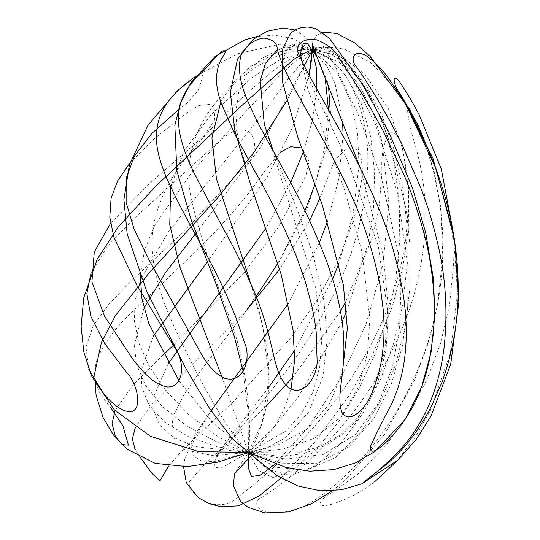 <?xml version="1.0" encoding="UTF-8"?>
<svg xmlns="http://www.w3.org/2000/svg" width="540" height="540" viewBox="0 0 540 540"><rect width="100%" height="100%" fill="white"/><g stroke="black" fill="none" stroke-linecap="round" stroke-linejoin="round"><path stroke-width="0.41" stroke-dasharray="2.7 2.03" d="M183.985 448.679L234.745 400.187L290.993 337.615L316.028 301.853L338.459 260.456L354.038 218.963L362.894 173.833L360.774 154.629L355.03 148.115L346.599 147.933L333.902 161.696L319.95 198.133M183.465 449.206L168.689 465.986M140.474 457.738L134.845 448.632M309.676 220.543L279.646 269.264M247.016 309.663L152.057 404.372L135.344 427.444M316.798 89.026L312.275 120.825L303.224 152.132M290.594 182.851L265.997 228.13M168.183 363.67L154.211 395.476L153.711 410.535L159.53 424.784L173.158 437.265L194.373 446.479L281.799 456.428L303.419 453.708L324.702 445.905L341.867 434.774L356.562 420.296L377.237 384.426L386.08 350.102L388.206 314.759L378.257 245.862L347.753 161.17L308.475 78.32L302.049 61.358M315.137 51.759L337.48 73.001L350.899 101.716L357.521 132.739L359.006 164.423M358.979 165.497L352.964 215.143L339.039 262.94M332.613 279.173L294.59 350.257M268.724 387.349L230.438 436.624M229.277 438.143L218.518 453.452M217.188 455.686L215.244 459.432L214.15 467.08L220.786 468.187L248.447 452.513L264.735 448.976L285.343 437.927L308.772 411.919L322.886 376.792L327.125 339.161L324.095 301.442L313.018 254.327L298.04 211.707L273.409 151.389M231.181 439.722L204.782 464.15L190.013 480.958C186.064 483.786 193.954 498.494 210.735 503.746C221.893 506.021 230.479 504.137 236.48 498.096C244.694 492.041 254.07 484.481 264.613 475.416L281.144 460.519L298.168 443.806C321.59 420.066 342.664 392.796 361.375 362.002C370.474 346.7 378.473 330.669 385.378 313.916C391.73 298.755 397.089 281.698 401.47 262.744C403.124 255.805 405.419 242.257 406.114 236.183L408.193 209.169C408.699 191.147 407.201 173.178 403.711 155.264C401.517 142.769 395.807 126.657 388.193 134.973C383.076 144.862 380.997 156.992 381.962 171.356L379.276 205.666L371.986 238.673L345.708 301.853M340.443 311.229L293.288 376.772M266.659 405.621L232.308 438.689M315.488 52.826L326.957 66.38L335.057 83.45L342.596 121.271M343.082 135.412L338.783 178.97L327.578 221.157M319.451 242.683L288.515 303.156M183.566 466.722L184.579 459.425L195.338 434.153L211.565 410.069L194.9 436.658L191.599 447.565L193.347 455.942L201.056 460.856L214.11 461.646L248.447 452.513C255.521 444.245 261.725 427.815 267.057 403.232C269.588 386.464 269.595 368.962 267.077 350.73C263.183 325.465 257.499 302.218 250.02 280.989L263.054 327.814L268.947 378.257L262.238 422.564L248.447 452.513L234.34 474.086M215.244 459.432L214.853 460.256C216.047 457.765 221.778 450.293 232.038 437.839C245.498 422.246 260.523 403.961 277.115 382.968C294.746 360.565 311.081 335.812 326.113 308.698C351.23 264.647 365.101 216.83 367.74 165.254C368.732 137.174 363.197 110.653 351.155 85.691C344.27 72.036 334.881 61.553 322.994 54.23L312.147 50.321L339.775 62.599L359.424 85.219L372.998 112.266L381.983 141.514L388.854 202.844L382.988 264.546L366.14 323.98L340.247 379.053L308.138 427.315L274.968 464.069M417.265 125.82C411.683 114.413 407.444 100.589 407.592 110.767C408.726 121.743 411.48 134.001 415.854 147.535C420.883 165.24 423.887 183.08 424.879 201.056L425.014 228.029C424.825 233.962 423.576 247.975 422.442 255.056C419.486 274.475 415.307 292.019 409.914 307.679C404.892 322.893 396.576 342.454 388.57 357.406C371.432 389.239 351.02 417.555 327.328 442.348L310.007 459.574L292.801 474.802L276.642 487.424L262.211 497.036C253.112 500.735 254.151 512.521 274.658 513C290.129 512.197 303.095 508.113 313.551 500.762C326.038 492.791 338.074 483.037 349.657 471.494C355.3 465.946 361.078 459.689 366.998 452.723C374.112 444.251 377.224 440.127 383.076 432.047C403.832 402.867 419.432 370.906 429.867 336.163C434.97 318.958 438.595 301.354 440.748 283.351C442.807 267.03 443.367 249.156 442.422 229.73C442.132 222.601 440.694 208.946 439.742 202.919L434.66 176.384C430.488 158.915 424.69 142.061 417.265 125.82M314.942 51.172L330.669 59.582L343.447 72.07L361.064 102.944L370.818 137.194L374.632 172.699L373.518 208.433L368.118 243.736L346.599 311.364M342.083 321.577L297.952 397.319L251.444 455.281M314.55 49.977L330.44 51.678L343.926 59.204L365.445 83.869L381.929 115.256L394.328 150.356L402.739 187.65L407.038 226.193L407.093 265.248L402.766 304.148L393.991 342.272L380.761 378.837L363.163 412.898L341.496 442.76L316.548 465.406L290.891 475.376L268.097 469.564L248.447 452.513L258.741 470.576L273.274 477.711L293.571 469.638L316.521 449.246L338.695 421.619L358.432 389.522L374.848 354.51L387.416 317.439L395.813 279.038L399.789 239.888L399.195 200.637L393.876 162L383.623 124.922L367.936 90.909L345.229 63.011L330.149 53.73L312.147 50.321L296.069 43.403L286.025 50.875L281.961 64.719L282.562 82.242M453.168 232.254L457.583 292.727L450.313 353.281L430.4 410.447L415.058 437.387L396.927 460.964M374.544 481.882C361.928 491.751 347.699 499.183 331.857 504.191C312.991 509.389 319.896 498.542 332.08 492.561L357.649 474.329L385.682 445.763L408.112 414.842L426.755 380.065L440.492 343.71L449.476 305.424L453.438 266.625L452.412 227.806M314.199 48.89L323.426 46.521L331.682 50.227L346.984 68.081L375.293 123.883L397.494 193.077L408.22 268.974L407.653 307.915L402.26 346.579L391.284 384.007L373.842 418.487L348.908 446.884L317.088 463.239L282.386 463.671L248.447 452.513L276.19 467.228L305.89 470.435L335.522 457.569L361.186 432.108L381.254 399.83L395.861 363.872L405.311 325.985L409.968 287.152L410.157 248.157L406.262 209.628L387.842 136.667L374.159 103.896L357.919 75.424L338.735 54.344L327.436 48.924L314.401 49.525M360.302 168.136L383.319 255.785L387.956 302.96L384.865 350.845L370.636 396.833L357.919 417.413L340.936 434.525L320.058 446.6L296.75 452.932L248.447 452.513L286.214 459.149L323.595 454.336L355.671 434.221L378.52 403.063L392.546 366.815L399.546 328.496L400.916 289.703L397.764 251.303L381.53 178.16L357.75 113.353L333.47 62.694L323.217 47.264L313.834 47.723M342.421 372.344L329.38 404.136L307.017 429.206L278.525 444.67L248.447 452.513L281.961 449.422L314.26 438.345L340.963 416.644L358.506 386.829L367.47 353.363L369.873 319.046L361.989 251.971L344.655 190.033L307.692 88.6L300.328 53.798M312.944 50.031L312.147 50.321L296.312 46.69L282.096 48.229L260.496 59.042L246.578 74.419L238.714 92.158L235.838 111.679L237.154 132.894L249.392 180.839M291.026 389.111L283.709 410.474L273.206 428.085L248.447 452.513L285.593 431.224L301.631 413.728L313.315 391.453L319.775 366.262L321.651 340.018L315.961 288.785L264.35 124.558M312.984 50.915L292.37 44.719L277.398 49.835M170.64 187.15L184.241 150.748L211.363 114.318L252.882 76.916L280.152 59.616L312.147 50.321C284.634 47.871 261.441 63.032 244.863 74.999C228.251 87.865 215.595 101.115 206.901 114.743C189.972 141.068 184.943 170.107 191.822 201.859C199.618 233.584 212.531 273.139 230.56 320.531C248.92 369.893 251.512 428.369 248.447 452.513C224.519 428.092 195.44 372.404 175.838 330.203C156.587 289.798 149.047 255.596 153.239 227.603C157.781 199.321 173.509 170.357 200.421 140.704C213.786 125.368 229.622 109.283 247.934 92.448C266.173 76.478 288.259 55.586 312.147 50.321L293.902 48.789L277.385 52.285L251.303 66.008L232.976 83.126L220.833 101.75M178.132 110.011L186.651 103.525L198.052 90.544L203.209 75.438L197.714 75.168L188.554 81.425M110.531 223.357L149.951 183.148L203.999 135.958L214.4 120.17L214.947 110.599L211.16 104.213L198.18 105.759L184.687 114.433L153.225 139.617L130.025 162.824M221.987 377.069L248.447 452.513L218.585 436.982L190.228 416.009L166.111 391.027L148.885 365.823L138.638 342.428L134.359 320.922L135.122 300.605L140.245 280.989M140.285 276.089L144.504 250.094L155.041 224.654L192.53 171.551L246.767 110.525L278.289 76.991L295.063 61.31L312.147 50.321L288.286 78.833L262.96 113.481L169.378 230.344L141.217 278.404M88.803 369.326L85.988 347.348L93.056 326.248L108.23 305.006L129.769 282.44L185.666 229.925L247.59 162.689C256.554 153.725 258.275 133.704 244.391 130.174C232.119 128.635 222.116 138.794 212.74 147.116L134.933 217.647L108.02 245.558L91.111 272.7M178.983 380.74L212.159 422.125L248.447 452.513L217.289 446.735L188.251 436.536L164.552 422.024L149.121 405.149L141.858 387.686L141.176 370.413L153.677 335.664M309.076 74.959L292.599 127.305L267.219 176.978L207.333 261.812M173.333 345.344L244.418 272.369L278.309 227.212L305.748 176.546L308.88 161.204L301.705 147.974M281.104 151.882L264.695 171.113C254.225 186.232 243.27 200.347 231.815 213.449L214.515 232.49L196.992 250.357L133.603 310.608C115.256 327.733 103.1 344 97.133 359.417C94.662 367.713 93.825 374.207 96.167 383.272C98.098 389.286 99.88 393.437 101.513 395.726L111.476 408.733M163.195 354.895L133.36 384.595L115.054 410.616M294.921 29.99L297.257 31.064L304.223 36.423L312.147 50.321L260.719 146.9L196.054 233.017M143.951 308.029L134.258 345.35L136.607 364.709L145.402 385.169L162.067 406.283L186.766 426.114L216.628 441.774L248.447 452.513L213.381 455.645L185.173 450.077L171.686 435.908L172.888 416.711L183.877 394.855L200.732 370.697L242.798 315.448L278.721 262.643L307.294 208.204L326.437 147.865L330.291 112.597M316.764 56.531L325.269 78.779M328.415 109.316L324.702 147.272L315.029 184.241M304.952 210.708L277.83 263.311M255.346 297.945L242.798 315.448M281.057 478.062L316.089 440.748L349.792 394.571L373.268 352.823L391.838 307.841L402.55 268.88L408.362 228.798L408.611 188.278L402.502 148.244L388.496 108.905L365.04 74.5L342.212 56.95L314.611 50.159M332.255 490.86L345.877 479.561L384.494 434.525L414.457 380.308L428.139 343.413L437.495 305.033L442.793 256.23L440.694 207.245L434.504 172.982L424.238 139.914M400.808 94.75L370.892 62.62L344.324 49.079L329.495 47.088L314.408 49.532M322.886 32.488L316.298 35.654L312.282 43.362M195.379 76.376L237.755 53.676L279.828 44.253L312.147 50.321L293.666 38.867L274.435 35.161L256.966 36.578M243.135 371.365L248.947 418.554L248.447 452.513M312.147 50.321L311.546 50.402M304.297 65.9L286.457 101.412M328.597 86.994L327.76 82.357L315.745 53.588"/><path stroke-width="0.81" d="M183.985 448.679L183.465 449.206M168.689 465.986L159.901 480.863L151.558 472.912L140.474 457.738M319.95 198.133L309.676 220.543M279.646 269.264L247.016 309.663M135.344 427.444L132.408 438.831L134.845 448.632M314.611 50.159L312.147 50.321L316.278 67.352L316.798 89.026M303.224 152.132L290.594 182.851M265.997 228.13L168.183 363.67M315.488 52.826L312.147 50.321L309.076 74.959C311.02 64.429 312.046 56.214 312.147 50.321L315.137 51.759M359.006 164.423L358.979 165.497M339.039 262.94L332.613 279.173M294.59 350.257L268.724 387.349M230.438 436.624L229.277 438.143M218.518 453.452L217.188 455.686M345.708 301.853L340.443 311.229M293.288 376.772L266.659 405.621M232.308 438.689L231.181 439.722M342.596 121.271L343.082 135.412M327.578 221.157L319.451 242.683M288.515 303.156L211.565 410.069M274.968 464.069L260.435 475.166L251.505 476.543L248.387 467.971L248.447 452.513L277.648 476.003L298.019 486.014L320.396 490.799L341.442 489.773L361.955 483.766L397.973 459.992L416.293 439.385L431.055 416.002L450.677 364.318L458.892 302.312L454.639 240.206L435.949 168.568L405.918 104.625L369.893 56.12L354.679 42.842L337.068 33.622L324.965 32.157L322.886 32.488M314.55 49.977L312.147 50.321L314.942 51.172M346.599 311.364L342.083 321.577M251.444 455.281L234.34 474.086L233.53 486.007L240.368 501.107L248.036 507.276L264.917 512.933L288.731 511.907L311.661 503.719L332.255 490.86M453.168 232.254L432.965 158.348L399.917 93.386C392.789 83.977 391.811 71.982 399.613 81.81C406.499 92.104 413.039 103.133 419.229 114.912L441.329 169.128L452.412 227.806M396.927 460.964L374.544 481.882M314.401 49.525L312.147 50.321L314.199 48.89M356.326 66.656C349.893 59.63 353.106 48.492 366.383 55.849C377.001 63.869 385.263 72.664 391.176 82.228C400.079 94.878 408.375 108.628 416.063 123.471L427.005 146.421L436.718 170.782C443.138 188.845 447.977 205.956 451.231 222.109C454.525 237.688 457.339 258.728 457.893 275.758C459.648 311.978 454.37 347.402 442.058 382.037L431.19 406.789L424.615 418.709L417.319 430.09C409.597 440.735 404.028 447.687 400.592 450.961C394.18 457.799 387.619 463.725 380.909 468.74C368.516 477.799 354.706 489.949 366.998 479.682C379.181 470.482 391.223 459.425 403.11 446.513C415.274 432.115 424.528 416.691 430.88 400.235C434.093 392.276 436.846 383.67 439.148 374.423C441.842 363.224 442.665 358 444.056 347.902C448.004 311.715 445.702 276.136 437.137 241.157C433.073 223.837 427.964 206.948 421.808 190.485L401.753 143.782L390.555 122.135L379.006 101.844C371.264 88.871 363.704 77.139 356.326 66.656M313.834 47.723L312.147 50.321L312.282 43.362L316.555 55.931L360.302 168.136M298.161 52.792C294.496 47.885 301.698 36.416 316.805 39.852C328.124 44.617 335.59 50.747 339.221 58.232L360.241 90.788L371.52 109.742L382.934 130.41L404.339 175.642C410.886 191.126 416.691 207.684 421.747 225.329C431.953 259.639 435.908 295.137 433.62 331.823L429.786 358.607L426.566 371.871L422.422 384.818C417.582 397.163 413.836 405.378 411.19 409.469C406.492 417.798 401.301 425.291 395.611 431.946C385.958 444.062 368.118 459.405 370.67 446.033C376.137 433.769 383.117 419.803 391.608 404.129C399.256 386.937 403.819 369.562 405.297 351.992C406.154 343.454 406.424 334.429 406.12 324.904C405.668 313.396 405.074 308.151 403.792 298.053C398.101 262.19 388.159 228.65 373.97 197.444C367.193 181.946 360.058 167.157 352.58 153.077L311.803 80.069C306.113 69.815 301.57 60.723 298.161 52.792M195.379 76.376L177.147 91.017L148.068 125.091L129.438 164.754L123.896 199.53L127.163 233.827L146.617 291.087L186.206 369.09L209.372 408.152L232.085 438.446L248.447 452.513L285.721 467.343L309.731 471.197L333.99 469.577L355.388 462.888L374.787 451.67L405.392 419.108L421.713 386.735L431.177 351.722L434.808 315.691L433.546 279.646L425.655 232.497L412.385 187.643L388.733 131.942L362.495 84.429L329.339 38.218L315.502 28.505L307.861 27L301.813 27.445L296.021 29.403L290.54 33.284L282.454 49.505L282.562 82.242L297.797 137.147L322.387 205.268L343.386 285.086L347.335 328.428L342.421 372.344M241.016 55.512C241.434 51.894 251.357 39.002 264.175 38.097C272.97 39.508 277.337 43.261 277.276 49.363C279.194 56.687 282.501 65.077 287.206 74.54L295.002 89.512L325.161 143.498C332.377 156.519 339.653 170.795 346.997 186.32C361.82 216.419 372.857 249.419 380.106 285.309L383.515 312.107L384.102 325.748L383.812 339.336C382.752 352.546 381.584 361.476 380.302 366.133C378.304 375.435 375.617 384.075 372.242 392.04C367.531 406.37 349.637 425.939 341.881 412.27C337.284 399.816 341.894 382.583 343.109 366.093C344.716 347.443 343.886 329.468 340.612 312.174C339.14 303.73 337.129 294.982 334.584 285.916C331.459 274.982 329.771 270.108 326.471 260.773C313.754 227.9 299.936 198.477 285.019 172.51C270.479 145.733 258.377 125.321 249.284 104.483C240.165 85.03 237.411 68.702 241.016 55.512M316.764 56.531L307.3 43.504L303.365 43.2L300.328 53.798M294.921 29.99L283.082 27.945L266.949 31.313L253.274 39.272L237.553 58.968L230.31 92.543L234.826 130.302L249.392 180.839L281.212 274.583L293.139 330.521L294.597 360.187L291.026 389.111M200.205 74.081C204.93 70.578 215.575 55.539 222.581 51.05C226.314 49.903 226.105 52.211 221.947 57.989C214.799 70.666 214.724 86.13 221.724 104.389L234.907 134.278L253.679 169.189C268.056 193.907 282.11 222.494 295.846 254.954L304.763 279.754L311.837 305.836C314.462 318.823 315.913 327.733 316.204 332.566L317.075 359.721C318.188 374.821 304.209 398.52 288.353 387.43C276.824 376.657 274.806 358.789 270.608 342.583C266.26 324.196 260.779 307.152 254.165 291.452L243.722 267.908L232.808 246.031C217.579 218.032 204.68 193.698 194.117 173.029C174.137 131.726 170.296 101.237 200.205 74.081M277.398 49.835L265.437 63.423L260.192 81.054L264.35 124.558M188.554 81.425L188.055 81.81C170.357 95.708 160.164 110.342 157.491 125.712C154.467 142.742 158.119 157.336 166.786 178.524C175.777 198.133 187.988 221.582 203.425 248.893L214.643 270.209L225.788 293.288L236.061 317.763L244.876 343.643C251.141 357.871 244.013 384.494 224.431 378.175C209.21 370.967 201.562 354.328 193.536 339.916L149.148 260.098L134.082 229.082L126.124 202.426L126.171 178.146L134.46 156.06L151.713 133.596L178.132 110.011M220.833 101.75L211.916 138.031L216.446 178.821L250.02 280.989M110.531 223.357L94.277 252.011L91.928 281.826L104.51 316.177L132.543 358.796C141.804 370.4 152.564 384.271 167.231 386.978C185.173 387.626 184.356 360.065 175.007 348.118L136.951 285.437L113.852 237.134L109.796 217.148L111.105 198.173L117.605 180.887L130.025 162.824M170.64 187.15L169.763 224.714L179.908 267.131L221.987 377.069M141.217 278.404L140.245 280.989M88.803 369.326L103.977 394.166C111.53 402.698 122.067 413.006 132.091 411.494C143.458 407.065 135.729 380.808 126.178 371.939L104.794 343.649L90.842 316.379L86.846 293.693L91.111 272.7M140.285 276.089L141.959 298.735L148.682 323.291L178.983 380.74M207.333 261.812L153.677 335.664M301.705 147.974L290.804 146.684L281.104 151.882M173.333 345.344L163.195 354.895M115.054 410.616L112.057 423.576L115.479 436.55L122.128 444.569L128.419 445.136L122.951 425.858L111.476 408.733M196.054 233.017L165.868 272.093L143.951 308.029M325.269 78.779L328.415 109.316M315.029 184.241L304.952 210.708M277.83 263.311L255.346 297.945M183.566 466.722L186.287 482.699L198.308 497.617L209.149 503.671L220.86 506.75L238.491 505.832L259.301 495.862L281.057 478.062M424.238 139.914L417.582 124.247L400.808 94.75M314.408 49.532L312.944 50.031M302.049 61.358L300.321 53.588M273.409 151.389L264.269 124.22M256.966 36.578L244.802 39.913L215.19 56.376L190.971 82.546L180.279 103.558L174.845 125.361L176.816 170.572L191.342 220.408L216.088 284.087L234.252 336.224L243.135 371.365M304.297 65.9L312.147 50.321L308.05 51.287L293.672 59.434L241.711 105.644L155.432 186.496L118.125 227.111L97.2 259.254L83.754 297.722L81.108 326.309L83.788 351.722L91.348 375.644L114.379 409.928L150.424 436.3L198.646 451.555L248.447 452.513L217.647 462.139L187.218 466.614L155.189 463.374L127.244 449.24L113.393 434.936L103.019 417.407L96.066 395.024L94.703 373.248L101.453 342.421L115.364 315.691L148.527 273.645L218.147 197.242L254.003 152.179L286.457 101.412M330.291 112.597L328.597 86.994M315.745 53.588L312.984 50.915"/></g></svg>
